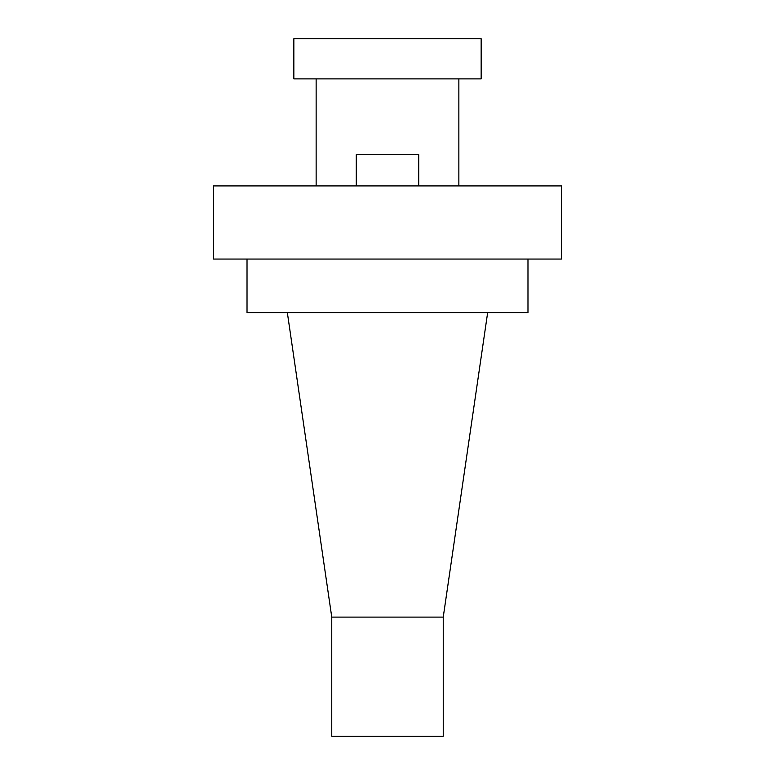 <?xml version="1.0" encoding="UTF-8"?>
<svg xmlns="http://www.w3.org/2000/svg" width="775" height="775" viewBox="0 0 775 775"><rect width="100%" height="100%" fill="white"/><g stroke="black" fill="none" stroke-linecap="round" stroke-linejoin="round"><path stroke-width="1.16" d="M356.277 185.922L356.277 154.7L418.723 154.7L418.723 185.922M331.758 617.113L443.242 617.113L443.242 736.25L331.758 736.25L331.758 617.113L287.341 312.577M387.5 259.063L213.571 259.063L213.571 185.922L561.429 185.922L561.429 259.063L387.5 259.063M423.179 78.885L293.841 78.885L293.841 38.75L481.159 38.75L481.159 78.885L423.179 78.885M527.978 259.063L527.978 312.577L247.022 312.577L247.022 259.063M316.142 185.922L316.142 78.885M458.858 185.922L458.858 78.885M443.242 617.113L487.659 312.577"/></g></svg>
